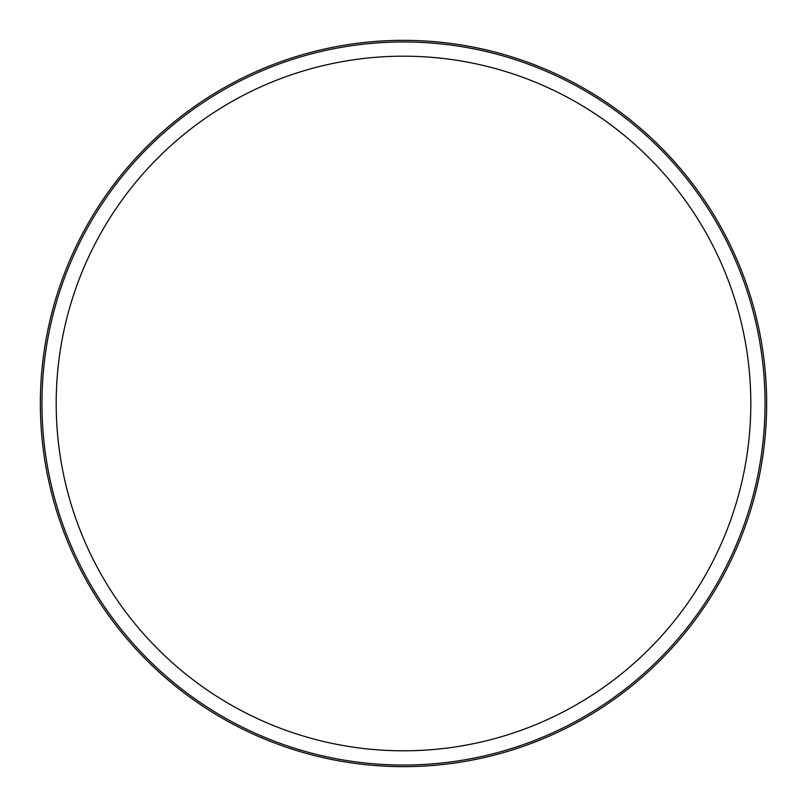 <?xml version="1.0" encoding="UTF-8"?>
<svg xmlns="http://www.w3.org/2000/svg" width="807" height="807" viewBox="0 0 807 807"><rect width="100%" height="100%" fill="white"/><g stroke="black" fill="none" stroke-linecap="round" stroke-linejoin="round"><path stroke-width="1.21" d="M40.35 403.5A363.15 363.15 0 0 1 585.075 89.002A363.15 363.15 0 0 1 585.075 717.998A363.15 363.15 0 0 1 40.35 403.5M56.197 403.5A347.303 347.303 0 0 1 577.156 102.721A347.303 347.303 0 0 1 577.156 704.279A347.303 347.303 0 0 1 56.197 403.5M41.954 403.5A361.546 361.546 0 0 1 584.278 90.394A361.546 361.546 0 0 1 584.278 716.606A361.546 361.546 0 0 1 41.954 403.5"/></g></svg>
